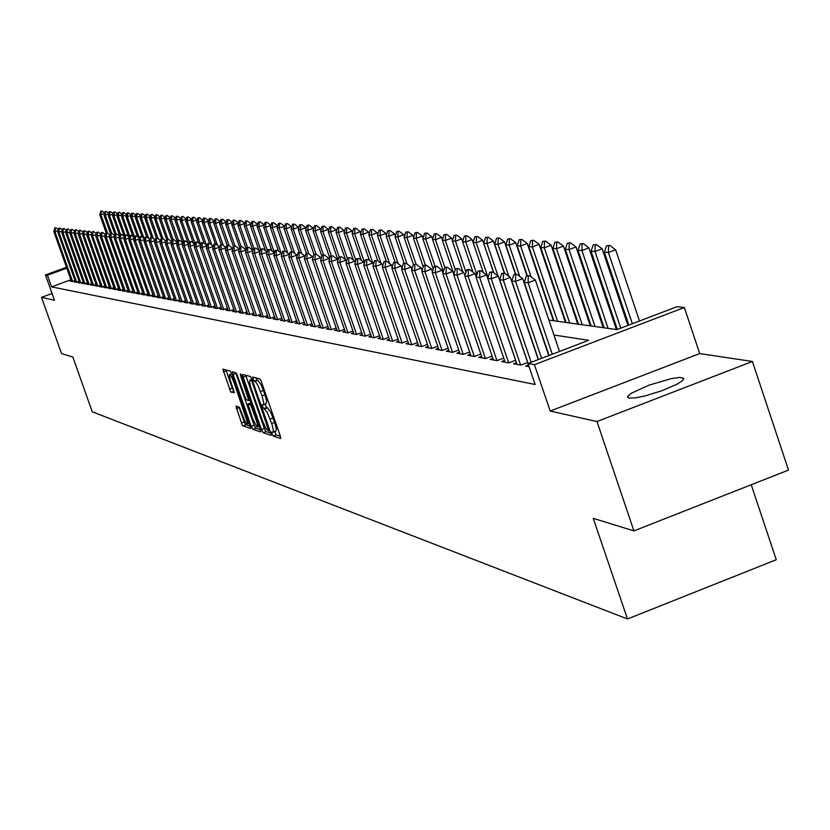 <?xml version="1.0" encoding="UTF-8"?>
<svg xmlns="http://www.w3.org/2000/svg" width="830" height="830" viewBox="0 0 830 830"><rect width="100%" height="100%" fill="white"/><g stroke="black" fill="none" stroke-linecap="round" stroke-linejoin="round"><path stroke-width="1.25" d="M272.095 433.862L273.236 436.051L280.623 438.51L280.384 436.061L260.994 380.794L259.79 378.947L252.59 377.048L253.627 380.659L255.899 382.163L257.933 385.462L262.031 395.962L263.816 403.339L263.577 404.718L262.135 404.594L262.768 407.146L267.136 412.178L272.001 424.483L273.444 430.822L273.195 432.181L271.732 432.015L272.095 433.862M274.73 431.631L276.12 434.879L280.467 436.341M255.858 377.909L256.854 379.922L257.964 380.327L255.007 381.437M265.123 404.169L266.378 407.281L267.592 407.821L264.625 408.941M629.13 398.047L635.168 397.892L644.806 396.003L662.216 390.65L677.104 384.217L682.675 380.576L683.547 378.2L679.542 377.494L671.449 378.594L649.05 385.079L631.008 393.379L627.677 396.46L627.822 397.466L629.13 398.047M235.876 406.026L242.401 425.479L250.442 428.529L250.608 427.917L231.954 374.185L230.315 371.145L222.886 369.194L230.771 392.019L234.382 392.725L230.045 379.507L229.402 374.89L231.238 376.301L234.164 382.786L247.548 422.698L246.821 423.746L244.871 420.872L239.434 407.364L235.876 406.026M261.409 429.577L263.089 432.71L271.068 435.345L271.151 434.287L252.123 379.59L250.421 376.467L242.671 374.413L242.568 375.482L261.409 429.577L264.324 428.477L265.932 431.559L270.87 433.198M251.21 426.247L252.86 429.328L260.61 431.891L260.713 430.853L240.918 374.423L240.306 373.957L240.617 375.534L248.803 400.558L246.541 399.873L245.462 398.099L236.519 373.365L232.68 371.767L232.639 373.064L251.21 426.247L254.094 425.147L255.744 428.239L252.86 429.328M275.747 431.144L276.369 429.131L274.637 422.387L271.669 423.518M274.637 422.387L270.985 412.811L267.592 407.821M266.139 403.691L266.658 400.994L264.998 394.841L262.031 395.962M264.998 394.841L261.346 385.255L257.964 380.327M245.69 375.212L264.324 428.477M268.847 430.978L252.154 382.122L251.262 380.482L249.965 380.13L249.612 382.184L250.712 387.029L262.809 421.65L266.212 428.851L268.847 430.978M235.679 372.566L235.948 373.396L233.054 374.486M252.642 418.725L256.864 426.89L257.611 425.842L256.667 421.422L251.117 405.86L250.307 404.656L247.983 403.951L252.642 418.725M225.916 369.983L232.379 388.461L234.06 391.221M238.874 406.949L245.13 424.203L250.266 426.433M70.924 279.71L51.522 286.827L47.403 275.259L45.484 274.906L66.483 267.219M633.964 530.92L596.957 421.547L752.426 361.496L788.5 470.122L633.964 530.92L593.294 518.325L627.48 618.973L92.275 411.794L72.781 357.045L61.545 353.57L41.5 297.358L54.51 300.263L45.484 274.906M752.426 361.496L699.7 353.59L550.176 411.089L596.957 421.547M550.176 411.089L534.396 364.671L527.973 363.488L588.729 340.331L553.942 334.998M51.522 286.827L535.111 384.477L527.973 363.488M52.093 293.467L41.5 297.358M528.471 364.961L525.722 366.009L529.042 366.632M516.436 362.669L513.594 363.748L520.835 365.096L527.787 362.451M504.536 360.479L501.735 361.538L508.811 362.866L515.627 360.272M492.896 358.332L490.146 359.38L497.066 360.677L503.737 358.135M481.525 356.236L478.806 357.274L485.581 358.529L492.117 356.049M470.392 354.192L467.726 355.209L474.345 356.433L480.757 354.005M459.498 352.19L456.874 353.186L463.358 354.389L469.645 352.003M448.843 350.229L446.26 351.204L452.599 352.387L458.762 350.053M438.406 348.31L435.864 349.264L442.079 350.426L448.127 348.133M428.197 346.421L425.686 347.365L431.766 348.507L437.701 346.255M418.185 344.585L415.726 345.508L421.682 346.618L427.502 344.419M408.391 342.78L405.963 343.693L411.794 344.782L417.511 342.624M398.794 341.006L396.398 341.908L402.114 342.977L407.727 340.86M389.384 339.273L387.029 340.165L392.632 341.213L398.141 339.128M380.161 337.582L377.847 338.453L383.336 339.48L388.751 337.437M371.124 335.911L368.842 336.773L374.216 337.779L379.538 335.776M362.264 334.283L360.013 335.133L365.283 336.108L370.512 334.148M353.57 332.685L351.349 333.515L356.526 334.48L361.662 332.55M345.052 331.108L342.852 331.938L347.936 332.882L352.989 330.983M336.69 329.572L334.521 330.382L339.501 331.305L344.471 329.448M328.483 328.058L326.346 328.856L331.232 329.769L336.119 327.933M320.421 326.574L318.315 327.362L323.119 328.255L327.923 326.449M312.516 325.111L310.441 325.889L315.151 326.771L319.882 324.997M304.755 323.69L302.701 324.447L307.328 325.308L311.987 323.576M297.14 322.279L295.107 323.036L299.651 323.887L304.226 322.175M289.649 320.899L287.657 321.646L292.108 322.476L296.621 320.795M282.304 319.54L280.322 320.276L284.711 321.096L289.141 319.436M275.072 318.212L273.132 318.938L277.428 319.737L281.795 318.108M267.976 316.904L266.057 317.62L270.29 318.409L274.585 316.801M261.004 315.618L259.105 316.323L263.266 317.101L267.499 315.525M254.156 314.352L252.279 315.058L256.366 315.815L260.537 314.259M247.413 313.118L245.566 313.802L249.581 314.549L253.69 313.024M240.793 311.893L238.957 312.568L242.91 313.304L246.956 311.8M234.278 310.69L232.473 311.364L236.353 312.09L240.337 310.607M227.876 309.507L226.082 310.171L229.9 310.887L233.832 309.424M221.579 308.345L219.805 308.999L223.561 309.704L227.441 308.262M215.375 307.204L213.632 307.847L217.325 308.542L221.143 307.121M209.285 306.083L207.552 306.716L211.194 307.401L214.96 306M203.288 304.973L201.576 305.606L205.155 306.27L208.87 304.89M197.384 303.884L195.693 304.506L199.21 305.16L202.873 303.801M191.574 302.815L189.904 303.427L193.359 304.07L196.98 302.732M185.847 301.757L184.198 302.369L187.611 303.002L191.17 301.684M180.224 300.719L178.585 301.321L181.946 301.944L185.464 300.647M174.674 299.692L173.065 300.294L176.365 300.906L179.84 299.62M169.216 298.686L167.619 299.277L170.876 299.879L174.3 298.613M163.842 297.69L162.265 298.281L165.471 298.873L168.843 297.628M158.551 296.715L156.984 297.296L160.138 297.887L163.479 296.652M153.332 295.75L151.786 296.331L154.899 296.901L158.188 295.688M148.197 294.806L146.661 295.376L149.732 295.947L152.979 294.743M143.134 293.872L141.619 294.432L144.638 294.992L147.844 293.81M138.154 292.949L136.649 293.509L139.627 294.059L142.791 292.886M133.236 292.046L131.752 292.596L134.678 293.135L137.811 291.984M128.391 291.154L126.917 291.693L129.812 292.233L132.893 291.091M123.618 290.272L122.155 290.801L125.008 291.34L128.059 290.21M118.908 289.4L117.466 289.929L120.277 290.459L123.286 289.338M114.27 288.539L112.839 289.068L115.609 289.587L118.586 288.487M109.695 287.699L108.274 288.218L111.002 288.726L113.949 287.647M105.182 286.869L103.781 287.377L106.468 287.886L109.384 286.807M100.731 286.039L99.341 286.558L101.997 287.045L104.871 285.987M96.342 285.23L94.973 285.738L97.587 286.226L100.43 285.178M92.016 284.431L90.657 284.929L93.24 285.416L96.041 284.379M87.741 283.642L86.393 284.14L88.945 284.617L91.715 283.601M83.529 282.864L82.201 283.362L84.712 283.829L87.451 282.823M79.379 282.096L78.051 282.584L80.531 283.051L83.249 282.055M75.281 281.339L73.963 281.827L76.412 282.283L79.089 281.297M75.001 280.55L72.345 281.526L69.928 281.069L71.235 280.592M627.179 320.069L626.017 319.924M613.609 318.295L612.582 318.16M600.36 316.572L599.457 316.448M587.412 314.871L586.623 314.767M574.754 313.221L574.08 313.128M562.377 311.603L561.817 311.53M627.48 618.973L776.226 559.7L751.233 484.782M548.869 320.038L616.929 329.572L677.052 306.654L684.314 307.484L534.396 364.671M699.7 353.59L684.314 307.484M66.815 268.152L47.403 275.259M260.433 429.774L255.744 428.239M254.094 425.147L235.948 373.396M639.515 320.961L615.621 249.788L608.432 252.496L604.365 252.206L628.839 325.028M609.791 245.431L606.554 245.742L609.791 245.431L615.621 249.788M632.346 323.7L608.432 252.496L608.587 245.877M604.365 252.206L606.554 245.742M528.285 276.089L529.488 275.633L526.386 275.902L528.285 276.089L528.056 282.771L535.319 280.032L559.524 351.464M549.055 355.448L524.259 282.356L528.056 282.771L552.282 354.223M526.386 275.902L524.259 282.356M535.319 280.032L529.488 275.633M627.864 325.401L602.124 248.834L595.006 251.511L591.043 251.22L617.354 329.417M596.365 244.518L593.191 244.829L596.365 244.518L602.124 248.834M620.767 328.109L595.006 251.511L595.172 244.964M591.043 251.22L593.191 244.829M616.4 329.5L588.937 247.89L581.892 250.536L578.012 250.255L604.136 327.777M583.241 243.636L580.129 243.937L583.241 243.636L588.937 247.89M608.1 328.338L581.892 250.536L582.069 244.072M578.012 250.255L580.129 243.937M603.234 327.653L576.041 246.977L569.079 249.591L565.292 249.311L591.157 325.962M570.428 242.765L567.367 243.076L570.428 242.765L576.041 246.977M595.017 326.501L569.079 249.591L569.266 243.2M565.292 249.311L567.367 243.076M590.369 325.848L563.446 246.085L556.557 248.668L552.853 248.398L578.458 324.188M557.895 241.914L554.897 242.225L557.895 241.914L563.446 246.085M582.235 324.717L556.557 248.668L556.754 242.35M552.853 248.398L554.897 242.225M515.752 274.813L516.945 274.367L515.088 274.18L513.894 274.626L515.752 274.813L515.513 281.422L522.693 278.714L548.765 355.562M538.463 359.494L511.809 281.017L515.513 281.422L541.616 358.29M513.894 274.626L511.809 281.017M522.693 278.714L516.945 274.367M503.509 273.578L504.692 273.132L501.694 273.392L503.509 273.578L503.26 280.094L510.367 277.428L538.265 359.566M528.119 363.436L499.639 279.71L503.26 280.094L531.19 362.264M501.694 273.392L499.639 279.71M510.367 277.428L504.692 273.132M491.547 272.354L492.719 271.918L489.773 272.178L491.547 272.354L491.287 278.807L498.322 276.162L527.683 362.492M517.028 364.391L487.76 278.424L491.287 278.807L520.659 365.065M489.773 272.178L487.76 278.424M498.322 276.162L492.719 271.918M479.854 271.171L481.016 270.736L478.122 270.995L479.854 271.171L479.595 277.542L486.546 274.938L515.606 360.272M505.117 362.171L476.14 277.168L479.595 277.542L508.666 362.835M478.122 270.995L476.14 277.168M486.546 274.938L481.016 270.736M577.784 324.094L551.13 245.203L544.314 247.765L540.693 247.496L566.039 322.445M545.652 241.084L542.706 241.395L545.652 241.084L551.13 245.203M569.733 322.963L544.314 247.765L544.511 241.509M540.693 247.496L542.706 241.395M468.431 270.009L469.573 269.584L467.881 269.408L466.74 269.843L468.431 270.009L468.162 276.307L475.04 273.734L476.181 277.054M493.466 360.002L464.779 275.944L468.162 276.307L496.931 360.645M466.74 269.843L464.779 275.944M475.04 273.734L469.573 269.584M565.479 322.362L539.085 244.352L532.341 246.873L528.793 246.614L553.901 320.743M533.669 240.275L530.775 240.576L533.669 240.275L539.085 244.352M557.511 321.252L532.341 246.873L532.549 240.7M528.793 246.614L530.775 240.576M457.257 268.879L458.388 268.453L455.597 268.702L457.257 268.879L456.988 275.104L463.794 272.551L464.862 275.695M482.085 357.875L453.678 274.751L456.988 275.104L485.467 358.508M455.597 268.702L453.678 274.751M463.794 272.551L458.388 268.453M553.444 320.681L527.309 243.512L520.628 246.012L517.163 245.753L527.268 275.56M521.956 239.486L519.113 239.787L521.956 239.486L527.309 243.512M531.076 276.826L520.628 246.012L520.846 239.901M517.163 245.753L519.113 239.787M446.333 267.768L447.453 267.343L445.835 267.177L444.714 267.602L446.333 267.768L446.052 273.921L452.786 271.4L453.803 274.367M470.942 355.8L442.815 273.578L446.052 273.921L474.252 356.423M444.714 267.602L442.815 273.578M452.786 271.4L447.453 267.343M526.967 275.674L515.783 242.692L509.174 245.161L505.781 244.912L515.741 274.242M510.492 238.708L507.701 239.009L510.492 238.708L515.783 242.692M519.819 276.535L509.174 245.161L509.392 239.123M505.781 244.912L507.701 239.009M435.636 266.679L436.746 266.264L434.059 266.513L435.636 266.679L435.356 272.769L442.027 270.279L442.981 273.07M460.038 353.777L432.191 272.427L435.356 272.769L463.285 354.379M434.059 266.513L432.191 272.427M442.027 270.279L436.746 266.264M515.482 274.222L504.505 241.893L497.959 244.331L494.639 244.093L504.505 273.112M499.276 237.951L496.527 238.241L499.276 237.951L504.505 241.893M508.79 276.234L497.959 244.331L498.187 238.355M494.639 244.093L496.527 238.241M425.178 265.621L426.278 265.206L423.632 265.455L425.178 265.621L424.887 271.638L431.486 269.169L432.389 271.804M449.372 351.785L421.796 271.306L424.887 271.638L452.547 352.377M423.632 265.455L421.796 271.306M431.486 269.169L426.278 265.206M504.339 273.091L493.466 241.105L486.982 243.522L483.734 243.283L493.746 272.697M488.299 237.204L485.592 237.505L488.299 237.204L493.466 241.105M498 275.923L486.982 243.522L487.22 237.608M483.734 243.283L485.592 237.505M414.938 264.573L413.423 264.417L414.938 264.573L414.647 270.538L421.184 268.09L422.024 270.559M438.935 349.835L411.618 270.207L414.647 270.538L442.037 350.416M413.423 264.417L411.618 270.207M421.184 268.09L416.027 264.168M493.643 272.613L482.655 240.337L476.233 242.734L473.059 242.495L483.257 272.437M477.551 236.477L474.895 236.768L477.551 236.477L482.655 240.337M488.061 277.469L476.233 242.734L476.482 236.882M473.059 242.495L474.895 236.768M404.916 263.556L403.432 263.411L404.916 263.556L404.615 269.449L411.089 267.042L411.877 269.356M428.705 347.936L401.647 269.138L404.615 269.449L431.756 348.496M403.432 263.411L401.647 269.138M411.089 267.042L405.995 263.151M473.059 242.485L472.073 239.579L465.713 241.955L462.601 241.717L472.986 272.167M467.02 235.772L464.406 236.052L467.02 235.772L472.073 239.579M476.908 274.782L465.713 241.955L465.962 236.166M462.601 241.717L464.406 236.052M395.101 262.56L393.648 262.415L395.101 262.56L394.8 268.391L401.201 266.005L401.948 268.173M418.704 346.069L391.895 268.08L394.8 268.391L421.682 346.618M393.648 262.415L391.895 268.08M401.201 266.005L396.169 262.166M462.642 241.603L461.708 238.843L455.411 241.188L452.36 240.97L462.912 271.887M456.718 235.066L454.135 235.357L456.718 235.066L461.708 238.843M465.983 272.188L455.411 241.188L455.67 235.461M452.36 240.97L454.135 235.357M385.483 261.585L384.062 261.44L385.483 261.585L385.182 267.353L391.521 264.988L392.217 267.021M408.889 344.243L382.329 267.053L385.182 267.353L411.815 344.772M384.062 261.44L382.329 267.053M391.521 264.988L386.541 261.191M452.433 240.731L451.551 238.127L445.316 240.441L442.328 240.223L453.896 274.076M446.613 234.382L444.081 234.672L446.613 234.382L451.551 238.127M455.297 269.667L445.316 240.441L445.575 234.776M442.328 240.223L444.081 234.672M376.073 260.63L374.672 260.485L376.073 260.63L375.762 266.337L382.039 264.002L382.692 265.89M399.282 342.448L372.971 266.036L375.762 266.337L402.145 342.966M374.672 260.485L372.971 266.036M382.039 264.002L377.121 260.236M442.432 239.88L441.591 237.411L435.418 239.714L432.492 239.497L443.459 271.555M436.715 233.718L434.215 233.998L436.715 233.718L441.591 237.411M444.932 267.519L435.418 239.714L435.688 234.102M432.492 239.497L434.215 233.998M366.85 259.686L365.48 259.551L366.85 259.686L366.528 265.341L372.753 263.027L373.355 264.78M389.872 340.694L363.799 265.05L366.528 265.341L392.673 341.192M365.48 259.551L363.799 265.05M372.753 263.027L367.877 259.302M432.638 239.04L431.839 236.726L425.728 238.999L422.854 238.781L433.239 269.107M427.014 233.064L424.555 233.344L427.014 233.064L431.839 236.726M435.024 266.16L425.728 238.999L425.998 233.438M422.854 238.781L424.555 233.344M357.803 258.773L356.464 258.638L357.803 258.773L357.481 264.365L363.644 262.072L364.204 263.701M380.648 338.972L354.804 264.075L357.481 264.365L383.387 339.46M356.464 258.638L354.804 264.075M363.644 262.072L358.83 258.389M423.03 238.231L422.283 236.042L416.224 238.293L413.402 238.085L423.227 266.741M417.5 232.421L415.083 232.691L417.5 232.421L422.283 236.042M425.406 265.123L416.224 238.293L416.494 232.794M413.402 238.085L415.083 232.691M348.942 257.871L347.625 257.736L348.942 257.871L348.621 263.411L354.721 261.139L355.24 262.643M371.601 337.291L345.996 263.131L348.621 263.411L374.278 337.758M347.625 257.736L345.996 263.131M354.721 261.139L349.959 257.497M413.61 237.432L412.904 235.378L406.897 237.608L404.137 237.401L413.413 264.438M408.173 231.788L405.797 232.058L408.173 231.788L412.904 235.378M416.006 264.168L406.897 237.608L407.177 232.161M404.137 237.401L405.797 232.058M340.248 256.989L338.962 256.854L340.248 256.989L339.927 262.477L345.975 260.226L346.452 261.616M362.731 335.642L337.354 262.197L339.927 262.477L365.356 336.088M338.962 256.854L337.354 262.197M345.975 260.226L341.255 256.615M404.376 236.654L403.712 234.724L397.767 236.924L395.059 236.726L404.127 263.151M399.033 231.165L396.688 231.446L399.033 231.165L403.712 234.724M407.032 263.95L397.767 236.924L398.047 231.539M395.059 236.726L396.688 231.446M331.73 256.117L330.464 255.993L331.73 256.117L331.398 261.554L337.395 259.334L337.831 260.599M354.037 334.013L328.877 261.284L331.398 261.554L356.61 334.449M330.464 255.993L328.877 261.284M337.395 259.334L332.726 255.754M395.319 235.886L394.696 234.081L388.803 236.27L386.147 236.073L395.07 262.052M390.069 230.564L387.755 230.833L390.069 230.564L394.696 234.081M398.234 263.743L388.803 236.27L389.083 230.927M386.147 236.073L387.755 230.833M323.368 255.277L322.133 255.142L323.368 255.277L323.036 260.651L328.981 258.452L329.375 259.603M345.508 332.425L320.567 260.381L323.036 260.651L348.029 332.84M322.133 255.142L320.567 260.381M328.981 258.452L324.364 254.903M386.427 235.149L385.846 233.448L380.005 235.616L377.401 235.419L386.251 261.16M381.261 229.962L378.988 230.232L381.261 229.962L385.846 233.448M389.602 263.525L380.005 235.616L380.296 230.325M377.401 235.419L378.988 230.232M315.172 254.437L313.958 254.312L315.172 254.437L314.84 259.769L320.722 257.591L321.086 258.638M337.136 330.869L312.412 259.51L314.84 259.769L339.605 331.274M313.958 254.312L312.412 259.51M320.722 257.591L316.157 254.073M377.712 234.413L377.162 232.836L371.373 234.973L368.821 234.786L377.743 260.713M372.629 229.381L370.388 229.651L372.629 229.381L377.162 232.836M381.115 263.297L371.373 234.973L371.664 229.734M368.821 234.786L370.388 229.651M307.131 253.627L305.938 253.503L307.131 253.627L306.789 258.898L312.63 256.74L312.952 257.684M328.919 329.334L304.413 258.638L306.789 258.898L331.346 329.728M305.938 253.503L304.413 258.638M312.63 256.74L308.106 253.264M369.153 233.697L368.645 232.224L362.907 234.351L360.396 234.164L369.475 260.527M364.163 228.81L361.942 229.07L364.163 228.81L368.645 232.224M373.376 264.739L362.907 234.351L363.198 229.163M360.396 234.164L361.942 229.07M299.236 252.818L298.063 252.704L299.236 252.818L298.893 258.047L304.683 255.91L304.973 256.75M320.857 327.84L296.559 257.798L298.893 258.047L323.244 328.213M298.063 252.704L296.559 257.798M304.683 255.91L300.201 252.465M360.749 233.002L360.282 231.632L354.597 233.738L352.138 233.552L361.361 260.329M355.842 228.24L353.663 228.509L355.842 228.24L360.282 231.632M364.546 262.602L354.597 233.738L354.898 228.592M352.138 233.552L353.663 228.509M291.486 252.03L290.344 251.915L291.486 252.03L291.143 257.217L296.881 255.09L297.14 255.837M312.952 326.356L288.85 256.968L291.143 257.217L315.286 326.719M290.344 251.915L288.85 256.968M296.881 255.09L292.44 251.677M352.511 232.307L352.076 231.051L346.442 233.137L344.014 232.96L353.393 260.122M347.677 227.69L345.529 227.96L347.677 227.69L352.076 231.051M355.883 260.527L346.442 233.137L346.733 228.043M344.014 232.96L345.529 227.96M344.419 231.643L344.014 230.481L338.422 232.545L336.046 232.369L345.56 259.915M339.657 227.15L337.54 227.41L339.657 227.15L344.014 230.481M347.386 258.514L338.422 232.545L338.723 227.493M336.046 232.369L337.54 227.41M336.472 230.979L336.098 229.91L330.558 231.964L328.224 231.788L337.997 260.06M331.782 226.611L329.697 226.881L331.782 226.611L336.098 229.91M339.138 256.792L330.558 231.964L330.859 226.953M328.224 231.788L329.697 226.881M283.881 251.262L282.75 251.148L283.881 251.262L283.538 256.387L289.224 254.291L289.442 254.945M305.181 324.914L281.287 256.148L283.538 256.387L307.474 325.256M282.75 251.148L281.287 256.148M289.224 254.291L284.825 250.909M276.421 250.504L275.311 250.39L276.421 250.504L276.068 255.588L281.702 253.503L281.899 254.063M297.555 323.493L273.858 255.35L276.068 255.588L299.796 323.825M275.311 250.39L273.858 255.35M281.702 253.503L277.355 250.152M269.086 249.757L267.997 249.643L269.086 249.757L268.733 254.8L274.481 253.202M290.064 322.092L266.565 254.561L268.733 254.8L292.264 322.424M267.997 249.643L266.565 254.561M274.315 252.735L270.009 249.415M328.659 230.335L328.327 229.36L322.829 231.394L320.536 231.217L329.832 258.099M324.053 226.092L321.988 226.351L324.053 226.092L328.327 229.36M331.232 255.713L322.829 231.394L323.14 226.434M320.536 231.217L321.988 226.351M261.886 249.021L260.817 248.917L261.886 249.021L261.533 254.022L267.208 252.362M282.708 320.722L259.396 253.783L261.533 254.022L284.866 321.034M260.817 248.917L259.396 253.783M267.063 251.978L262.799 248.689M320.992 229.703L320.681 228.821L315.234 230.823L312.983 230.657L321.822 256.19M316.458 225.573L314.414 225.833L316.458 225.573L320.681 228.821M323.544 254.82L315.234 230.823L315.545 225.916M312.983 230.657L314.414 225.833M254.81 248.305L253.752 248.201L254.81 248.305L254.457 253.254L260.049 251.532M275.487 319.374L252.362 253.026L254.457 253.254L277.604 319.675M253.752 248.201L252.362 253.026M259.946 251.231L255.723 247.973M313.46 229.08L313.18 228.281L307.774 230.273L305.565 230.118L313.958 254.333M308.988 225.075L306.986 225.324L308.988 225.075L313.18 228.281M316.012 254.063L307.774 230.273L308.086 225.407M305.565 230.118L306.986 225.324M247.859 247.599L246.821 247.496L247.859 247.599L247.506 252.507L253.026 250.722M268.381 318.056L245.441 252.279L247.506 252.507L270.466 318.346M246.821 247.496L245.441 252.279M252.943 250.494L248.761 247.267M306.052 228.468L305.803 227.762L300.45 229.734L298.271 229.578L306.498 253.295M301.653 224.577L299.671 224.826L301.653 224.577L305.803 227.762M308.781 253.783L300.45 229.734L300.761 224.909M298.271 229.578L299.671 224.826M241.022 246.904L240.015 246.801L241.022 246.904L240.679 251.77L246.126 249.923M261.409 316.759L238.646 251.552L240.679 251.77L263.442 317.029M240.015 246.801L238.646 251.552M246.074 249.778L241.924 246.572M298.779 227.866L298.561 227.244L293.239 229.204L291.102 229.049L299.194 252.362M294.443 224.09L292.492 224.339L294.443 224.09L298.561 227.244M301.715 253.627L293.239 229.204L293.561 224.411M291.102 229.049L292.492 224.339M234.319 246.23L233.313 246.126L234.319 246.23L233.956 251.044L239.341 249.145M254.54 315.473L231.964 250.826L233.956 251.044L256.553 315.742M232.338 222.554L227.472 224.339L225.656 224.204L233.313 246.126L231.964 250.826M239.31 249.073L235.201 245.898M291.62 227.285L291.434 226.735L286.163 228.675L284.057 228.52L292.087 251.646M287.356 223.612L285.427 223.861L287.356 223.612L291.434 226.735M294.764 253.461L286.163 228.675L286.475 223.934M284.057 228.52L285.427 223.861M228.603 245.234L226.735 245.452L228.603 245.234L232.67 248.378L227.358 250.328L249.778 314.477M247.807 314.217L225.407 250.121L227.358 250.328L227.721 245.556M226.735 245.452L225.407 250.121M284.597 226.704L277.137 228.011L285.188 251.179M280.395 223.135L278.486 223.384L280.395 223.135L284.431 226.237M287.927 253.295L279.202 228.167L279.523 223.457M277.137 228.011L278.486 223.384M226.092 247.714L220.873 249.633L243.107 313.232M220.272 244.798L222.108 244.57L220.272 244.798L218.954 249.425L241.177 312.983M221.237 244.892L220.873 249.633L218.954 249.425M226.102 247.662L222.108 244.57M277.677 226.144L272.354 227.659L270.321 227.503L278.507 251.044M273.537 222.679L271.659 222.917L273.537 222.679L277.542 225.75M281.204 253.119L272.354 227.659L272.676 222.99M270.321 227.503L271.659 222.917M219.628 247.06L214.493 248.948L236.56 312.007M213.912 244.155L215.727 243.927L213.912 244.155L212.605 248.741L234.662 311.769M214.856 244.248L214.493 248.948L212.605 248.741M219.649 246.967L215.727 243.927M270.881 225.584L265.621 227.161L263.629 227.015L271.929 250.888M266.804 222.222L264.946 222.461L266.804 222.222L270.767 225.272M274.574 252.901L265.621 227.161L265.942 222.533M263.629 227.015L264.946 222.461M213.269 246.417L208.226 248.263L230.118 310.804M207.656 243.512L209.451 243.294L207.656 243.512L206.369 248.066L228.25 310.576M208.579 243.615L208.226 248.263L206.369 248.066M213.3 246.282L209.451 243.294M264.199 225.044L259.002 226.673L257.041 226.528L265.465 250.743M260.174 221.766L258.348 222.015L260.174 221.766L264.106 224.795M267.54 251.21L259.002 226.673L259.323 222.077M257.041 226.528L258.348 222.015M207.012 245.784L202.053 247.599L223.778 309.621M201.503 242.889L203.277 242.671L201.503 242.889L200.227 247.402L221.942 309.403M202.416 242.983L202.053 247.599L200.227 247.402M207.064 245.607L203.277 242.671M257.622 224.515L252.486 226.185L250.556 226.051L259.105 250.577M253.658 221.33L251.843 221.569L253.658 221.33L257.559 224.328M260.63 249.56L252.486 226.185L252.818 221.641M250.556 226.051L251.843 221.569M200.86 245.161L195.994 246.946L217.543 308.459M195.444 242.277L197.198 242.059L195.444 242.277L194.189 246.749L215.748 308.241M196.347 242.37L195.994 246.946L194.189 246.749M200.922 244.943L197.198 242.059M251.148 223.986L246.085 225.719L244.186 225.573L252.839 250.411M247.247 220.894L245.462 221.133L247.247 220.894L251.117 223.872M253.897 248.149L246.085 225.719L246.406 221.205M244.186 225.573L245.462 221.133M194.811 244.549L190.029 246.303L211.411 307.308M189.499 241.675L191.222 241.457L189.499 241.675L188.254 246.116L209.648 307.11M190.381 241.758L190.029 246.303L188.254 246.116M194.884 244.29L191.222 241.457M244.788 223.467L239.777 225.252L237.909 225.117L246.323 249.239M240.939 220.469L239.175 220.707L240.939 220.469L244.767 223.415M247.454 247.267L239.777 225.252L240.109 220.77M237.909 225.117L239.175 220.707M188.856 243.937L184.156 245.67L205.384 306.187M183.638 241.074L185.349 240.856L183.638 241.074L182.413 245.483L203.641 305.99M184.509 241.167L184.156 245.67L182.413 245.483M188.939 243.647L185.349 240.856M234.734 220.043L232.981 220.282L234.734 220.043L238.521 222.98L233.572 224.795L231.736 224.66L239.766 247.672M241.146 246.5L233.572 224.795L233.904 220.355M231.736 224.66L232.981 220.282M183.005 243.346L178.377 245.047L199.449 305.077M177.879 240.493L179.56 240.275L177.879 240.493L176.655 244.86L197.737 304.89M178.73 240.576L178.377 245.047L176.655 244.86M183.098 243.014L179.56 240.275M228.624 219.639L226.891 219.867L228.624 219.639L232.348 222.513M234.983 245.877L227.472 224.339L227.804 219.929M225.656 224.204L226.891 219.867M177.247 242.765L172.692 244.435L193.608 303.988M172.204 239.912L173.875 239.694L172.204 239.912L171.001 244.248L191.917 303.801M173.045 240.005L172.692 244.435L171.001 244.248M177.34 242.391L173.875 239.694M226.248 222.139L221.465 223.893L219.68 223.768L227.192 245.286M222.606 219.224L220.894 219.462L222.606 219.224L226.268 222.056M229.028 245.556L221.465 223.893L221.797 219.525M219.68 223.768L220.894 219.462M171.571 242.184L167.089 243.833L187.85 302.909M165.129 217.958L159.578 219.317L166.623 239.351L168.272 239.133L166.623 239.351L165.429 243.647L186.2 302.743M167.453 239.434L167.089 243.833L165.429 243.647M171.685 241.789L168.272 239.133M220.251 221.735L215.551 223.457L213.787 223.332L221.185 244.477M216.682 218.829L215.001 219.058L216.682 218.829L220.292 221.61M223.229 245.441L215.551 223.457L215.873 219.12M213.787 223.332L215.001 219.058M165.99 241.623L161.58 243.232L182.195 301.85M161.124 238.791L162.753 238.573L161.124 238.791L159.941 243.055L180.567 301.684M161.943 238.874L161.58 243.232L159.941 243.055M166.114 241.188L162.753 238.573M214.358 221.33L209.72 223.031L207.988 222.897L215.333 243.885M210.851 218.435L209.191 218.663L210.851 218.435L214.399 221.174M217.512 245.317L209.72 223.031L210.052 218.726M207.988 222.897L209.191 218.663M160.501 241.063L156.154 242.651L176.624 300.813M155.718 238.241L157.327 238.023L155.718 238.241L154.546 242.474L175.016 300.657M156.517 238.324L156.154 242.651L154.546 242.474M160.626 240.596L157.327 238.023M208.548 220.936L203.983 222.606L202.281 222.482L209.617 243.418M205.114 218.041L203.464 218.28L205.114 218.041L208.6 220.739M211.889 245.182L203.983 222.606L204.315 218.332M202.281 222.482L203.464 218.28M155.085 240.513L150.821 242.07L171.136 299.786M150.386 237.702L151.983 237.484L150.386 237.702L149.234 241.904L169.559 299.64M151.185 237.774L150.821 242.07L149.234 241.904M155.22 240.015L151.983 237.484M202.831 220.541L198.339 222.191L196.658 222.067L204.097 243.315M199.459 217.657L197.831 217.896L199.459 217.657L202.894 220.313M206.338 245.047L198.339 222.191L198.671 217.948M196.658 222.067L197.831 217.896M149.763 239.963L145.561 241.509L165.73 298.779M145.136 237.162L146.713 236.955L145.136 237.162L143.995 241.333L164.174 298.634M145.924 237.245L145.561 241.509L143.995 241.333M149.908 239.445L146.713 236.955M197.198 220.157L191.128 221.651L198.671 243.2M193.898 217.284L192.28 217.512L193.898 217.284L197.27 219.898M200.881 244.912L192.778 221.776L193.11 217.574M191.128 221.651L192.28 217.512M144.513 239.434L140.374 240.949L160.408 297.783M139.969 236.643L141.525 236.426L139.969 236.643L138.838 240.783L158.883 297.648M140.737 236.716L140.374 240.949L138.838 240.783M144.669 238.874L141.525 236.426M191.647 219.784L185.671 221.247L193.317 243.076M188.41 216.91L186.812 217.138L188.41 216.91L191.73 219.483M195.081 243.584L187.3 221.371L187.632 217.201M185.671 221.247L186.812 217.138M139.357 238.905L135.28 240.399L155.158 296.808M134.885 236.125L136.421 235.917L134.885 236.125L133.765 240.233L153.664 296.673M135.643 236.197L135.28 240.399L133.765 240.233M139.513 238.324L136.421 235.917M186.19 219.4L180.297 220.853L188.047 242.951M183.005 216.547L181.428 216.775L183.005 216.547L186.273 219.079M189.344 242.204L181.905 220.967L182.237 216.827M180.297 220.853L181.428 216.775M134.263 238.386L130.248 239.86L150.002 295.843M129.864 235.616L131.389 235.409L129.864 235.616L128.754 239.694L148.518 295.719M130.611 235.689L130.248 239.86L128.754 239.694M134.429 237.774L131.389 235.409M180.805 219.037L175.006 220.458L182.849 242.827M177.682 216.184L176.126 216.412L177.682 216.184L180.899 218.684M183.762 241.032L176.583 220.583L176.915 216.464M175.006 220.458L176.126 216.412M129.252 237.878L125.299 239.32L144.908 294.899M124.925 235.108L126.44 234.9L124.925 235.108L123.826 239.165L143.455 294.775M125.662 235.191L125.299 239.32L123.826 239.165M129.428 237.235L126.44 234.9M175.504 218.674L169.787 220.075L177.464 241.955M172.443 215.831L170.897 216.059L172.443 215.831L175.607 218.29M178.398 240.295L171.343 220.189L171.675 216.111M169.787 220.075L170.897 216.059M124.313 237.37L120.423 238.791L139.897 293.955M120.06 234.62L121.554 234.413L120.06 234.62L118.97 238.635L138.465 293.841M120.786 234.693L120.423 238.791L118.97 238.635M124.5 236.706L121.554 234.413M170.275 218.311L164.641 219.701L171.997 240.638M167.266 215.478L165.751 215.707L167.266 215.478L170.389 217.896M173.138 239.621L166.176 219.805L166.519 215.759M164.641 219.701L165.751 215.707M119.447 236.872L115.619 238.272L134.958 293.032M115.266 234.133L116.74 233.925L115.266 234.133L114.187 238.117L133.547 292.928M115.982 234.205L115.619 238.272L114.187 238.117M119.634 236.187L116.74 233.925M162.172 215.136L160.667 215.364L162.172 215.136L165.243 217.522M168.002 239.102L161.093 219.431L161.425 215.416M159.578 219.317L160.667 215.364M114.654 236.384L110.878 237.764L130.082 292.129M108.699 214.078L104.02 215.219L110.535 233.645L111.998 233.448L110.535 233.645L109.467 237.608L128.702 292.025M111.241 233.718L110.878 237.764L109.467 237.608M114.851 235.668L111.998 233.448M160.045 217.616L154.588 218.954L161.508 238.646M157.161 214.794L155.667 215.022L157.161 214.794L160.18 217.138M163.002 238.77L156.071 219.058L156.413 215.074M154.588 218.954L155.667 215.022M109.934 235.907L106.209 237.266L125.289 291.237M105.877 233.178L107.319 232.971L105.877 233.178L104.819 237.11L123.919 291.133M106.572 233.251L106.209 237.266L104.819 237.11M110.131 235.17L107.319 232.971M155.044 217.273L149.659 218.591L156.476 237.961M152.201 214.462L150.728 214.68L152.201 214.462L155.179 216.775M158.157 238.677L151.133 218.695L151.465 214.731M149.659 218.591L150.728 214.68M105.275 235.43L101.613 236.768L120.558 290.344M101.281 232.711L102.713 232.504L101.281 232.711L100.243 236.612L119.209 290.251M101.966 232.784L101.613 236.768L100.243 236.612M105.483 234.672L102.713 232.504M150.116 216.931L144.804 218.228L151.568 237.442M147.325 214.13L145.862 214.348L147.325 214.13L150.261 216.412M153.374 238.573L146.256 218.342L146.588 214.399M144.804 218.228L145.862 214.348M100.679 234.952L97.069 236.27L115.889 289.483M96.757 232.255L98.168 232.047L96.757 232.255L95.72 236.125L114.571 289.39M97.432 232.317L97.069 236.27L95.72 236.125M100.897 234.174L98.168 232.047M145.25 216.599L140.021 217.875L146.744 236.975M142.511 213.808L141.069 214.026L142.511 213.808L145.406 216.049M148.663 238.469L141.453 217.979L141.785 214.078M140.021 217.875L141.069 214.026M96.156 234.496L92.597 235.793L111.293 288.622M92.296 231.798L93.697 231.601L92.296 231.798L91.269 235.647L109.985 288.539M92.96 231.861L92.597 235.793L91.269 235.647M96.373 233.687L93.697 231.601M140.457 216.267L135.3 217.522L142.127 236.892M137.77 213.486L136.338 213.704L137.77 213.486L140.612 215.696M144.015 238.366L136.711 217.626L137.043 213.746M135.3 217.522L136.338 213.704M91.694 234.039L88.188 235.315L106.759 287.771M87.897 231.352L89.277 231.155L87.897 231.352L86.88 235.17L105.472 287.699M88.551 231.414L88.188 235.315L86.88 235.17M91.912 233.209L89.277 231.155M135.736 215.935L130.652 217.18L137.562 236.799M133.091 213.165L131.68 213.383L133.091 213.165L135.892 215.344M139.43 238.251L132.032 217.284L132.375 213.435M130.652 217.18L131.68 213.383M87.295 233.583L83.84 234.849L102.287 286.941M83.55 230.906L84.919 230.709L83.55 230.906L82.544 234.703L101.021 286.869M84.204 230.979L83.84 234.849L82.544 234.703M87.524 232.742L84.919 230.709M131.067 215.613L126.056 216.848L133.059 236.706M128.484 212.854L127.073 213.071L128.484 212.854L131.244 215.001M134.574 237.235L127.426 216.941L127.768 213.113M126.056 216.848L127.073 213.071M82.959 233.147L79.545 234.382L97.878 286.122M79.275 230.47L80.624 230.273L79.275 230.47L78.269 234.247L96.633 286.049M79.908 230.543L79.545 234.382L78.269 234.247M83.187 232.276L80.624 230.273M126.471 215.302L121.533 216.506L128.619 236.612M123.929 212.553L122.539 212.76L123.929 212.553L126.648 214.659M129.739 236.073L122.882 216.609L123.214 212.812M121.533 216.506L122.539 212.76M78.684 232.701L75.323 233.925L93.531 285.302M75.053 230.045L76.391 229.848L75.053 230.045L74.057 233.79L92.306 285.24M75.675 230.107L75.323 233.925L74.057 233.79M78.912 231.819L76.391 229.848M121.937 214.991L117.061 216.184L124.241 236.509M119.437 212.241L118.068 212.459L119.437 212.241L122.114 214.327M125.029 235.077L118.4 216.277L118.732 212.501M117.061 216.184L118.068 212.459M74.461 232.276L71.141 233.479L89.246 284.503M70.882 229.62L72.22 229.422L70.882 229.62L69.907 233.344L88.032 284.441M71.505 229.682L71.141 233.479L69.907 233.344M74.7 231.373L72.22 229.422M117.466 214.68L112.662 215.852L119.728 235.865M115.007 211.941L113.648 212.158L115.007 211.941L117.653 214.005M120.506 234.454L113.969 215.945L114.312 212.2M112.662 215.852L113.648 212.158M70.301 231.84L67.022 233.033L85.013 283.715M66.773 229.204L68.091 229.007L66.773 229.204L65.798 232.898L83.82 283.663M67.386 229.267L67.022 233.033L65.798 232.898M70.54 230.927L68.091 229.007M113.056 214.379L108.315 215.53L115.1 234.755M110.639 211.65L109.29 211.858L110.639 211.65L113.243 213.673M116.044 233.853L109.612 215.624L109.944 211.899M108.315 215.53L109.29 211.858M66.193 231.425L62.966 232.597L80.832 282.937M62.717 228.79L64.024 228.603L62.717 228.79L61.762 232.462L79.659 282.885M63.329 228.852L62.966 232.597L61.762 232.462M66.442 230.491L64.024 228.603M106.333 211.36L104.995 211.567L106.333 211.36L108.896 213.352M111.697 233.417L105.306 215.312L105.638 211.609M104.02 215.219L104.995 211.567M62.136 231.01L58.961 232.161L76.713 282.169M58.723 228.385L60.019 228.188L58.723 228.385L57.768 232.037L75.551 282.117M59.314 228.447L58.961 232.161L57.768 232.037M62.395 230.055L60.019 228.188M104.404 213.777L99.787 214.897L106.209 233.054M102.08 211.069L100.752 211.276L102.08 211.069L104.601 213.04M107.433 233.064L101.053 214.991L101.385 211.318M99.787 214.897L100.752 211.276M58.142 230.595L55.008 231.736L72.646 281.412M54.78 227.98L56.056 227.794L54.78 227.98L53.826 231.612L71.505 281.37M55.361 228.043L55.008 231.736L53.826 231.612M58.401 229.63L56.056 227.794M276.245 434.962L273.298 436.082M257.041 380.078L254.084 381.188M266.658 407.551L263.701 408.661M273.08 417.947L270.113 419.077M263.442 390.391L260.475 391.511M245.96 376.063L243.045 377.162M266.005 431.6L263.089 432.71M269.345 428.799L268.598 429.079M253.067 382.308L252.32 382.589M252.247 379.974L251.137 380.399M252.061 379.435L250.172 380.14M250.048 400.081L248.938 400.506M249.166 397.57L248.44 397.84M241.406 375.471L240.69 375.741M256.864 419.565L256.148 419.835M252.621 407.447L251.895 407.717M251.469 404.148L250.224 404.615M250.94 402.861L248.046 403.961M246.79 416.504L246.085 416.774M234.869 382.516L234.164 382.786M233.884 391.169L231.031 392.237M232.265 388.15L229.412 389.218M226.185 370.803L223.332 371.882M245.742 424.95L242.9 426.029M244.113 421.91L241.271 422.989M239.092 407.592L236.239 408.661M683.547 378.2L683.796 378.926M275.985 431.154L273.112 432.254M266.368 403.702L263.473 404.791M252.03 379.352L249.965 380.13M250.048 400.112L248.865 400.558M259.23 426.298L257.352 427.014M250.878 402.861L247.973 403.961M249.125 423.165L247.288 423.86M231.819 373.822L229.62 374.641"/></g></svg>
